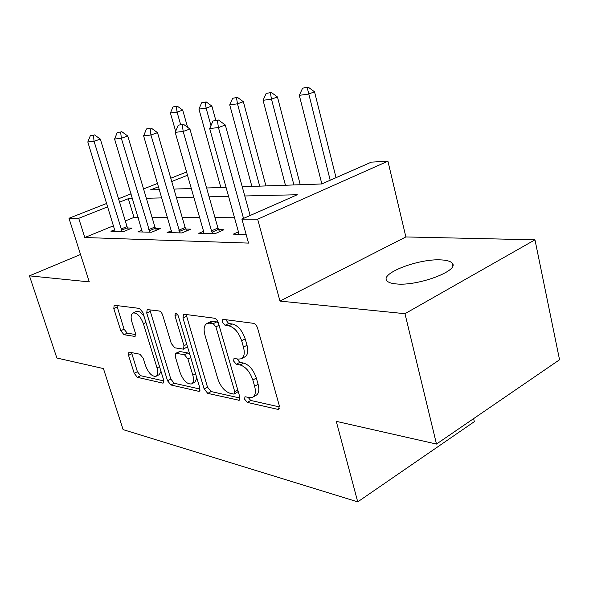 <?xml version="1.0" encoding="UTF-8"?>
<svg xmlns="http://www.w3.org/2000/svg" width="589" height="589" viewBox="0 0 589 589"><rect width="100%" height="100%" fill="white"/><g stroke="black" fill="none" stroke-linecap="round" stroke-linejoin="round"><path stroke-width="0.88" d="M244.56 399.128L247.299 402.405L277.544 409.303L278.619 409.23L279.326 405.755L257.577 328.11C256.642 325.415 255.251 323.817 253.395 323.317L223.378 319.385L222.819 319.466L222.333 322.095L225.086 325.312L228.849 325.835C234.459 327.403 238.722 332.373 241.652 340.751L243.471 347.135C244.98 353.172 244.251 357.059 241.269 358.797L238.405 359.099L234.017 358.495L233.553 360.991L236.307 364.245L240.084 364.937C245.701 366.741 249.957 371.762 252.836 380.001L254.625 386.251C256.068 391.987 255.376 395.668 252.548 397.31L249.449 397.546L244.995 396.758L244.56 399.128M248.006 397.229L250.73 400.461L279.539 406.933M225.749 319.694L228.635 323.516L232.405 324.024L228.849 325.835M236.977 358.848L239.789 362.368L243.581 363.052L240.084 364.937M396.721 283.972C418.588 286.195 460.458 270.189 452.08 263.062C450.394 261.221 446.742 260.169 441.132 259.904C419.029 258.402 379.736 273.34 386.929 280.784C388.357 282.514 391.619 283.581 396.721 283.972M129.477 352.193L128.895 352.244L128.557 355.366L134.211 373.323L137.384 377.328L162.542 383.071L163.234 383.019L163.624 379.898L142.869 312.509L139.505 308.415L114.163 305.235L113.802 308.562L120.797 330.746L123.977 334.707L135.028 336.444L135.411 333.183L131.921 321.984C130.596 317.28 130.957 314.29 132.996 313.009C136.942 312.545 140.41 316.116 143.399 323.722L157.042 367.904C158.272 372.336 157.933 375.141 156.019 376.312C152.006 376.695 148.494 373.087 145.476 365.482L143.237 358.303L139.983 354.239L129.477 352.193M113.655 225.72L84.801 237.522L78.72 218.32L68.979 218.269L106.771 203.404M436.486 444.062L404.974 313.694L534.974 239.819L559.55 359.761L436.486 444.062L336.275 421.349L357.729 501.872L123.123 429.639L103.421 368.567L56.868 358.016L29.45 275.851L89.285 281.881L68.979 218.269M534.974 239.819L405.873 236.94L279.974 301.097L404.974 313.694M279.974 301.097L257.658 219.211L241.902 219.13L297.283 194.738L244.766 195.968M84.801 237.522L248.529 243.102L241.902 219.13M204.14 388.954L207.777 393.386L239.2 400.277L239.797 396.92L218.313 322.772C217.415 320.202 216.119 318.678 214.425 318.215L184.217 314.261L183.532 314.357L182.965 317.964L204.14 388.954L207.497 387.135L211.127 391.552L240.017 398.054M198.559 391.28L170.92 384.978L167.534 380.766L146.727 313.039L147.184 309.571L159.221 310.992C160.694 311.412 161.857 312.818 162.719 315.211L171.311 343.556L174.823 347.827L183.473 349.159L183.982 345.743L174.977 315.733L175.353 313.223C176.523 313.076 177.517 314.062 178.349 316.183L199.84 387.989L199.354 391.229L198.559 391.28L199.951 390.529M80.538 254.477L29.45 275.851M234.503 217.731L215.007 217.665M199.656 217.613L182.229 217.555M167.681 217.51L152.072 217.459M138.253 217.415L133.998 217.4L125.324 220.949M238.42 231.86L233.31 234.15L246.143 234.451M203.544 231.256L198.795 233.332L214.985 233.715L223.938 229.762L218.585 229.658M171.539 230.689L167.107 232.581L181.986 232.935L190.755 229.15L185.749 229.055M142.067 230.152L137.914 231.897L151.638 232.221L160.223 228.584L155.525 228.495M114.833 229.651L110.938 231.256L123.631 231.558L132.032 228.068L127.622 227.987M357.729 501.872L474.329 421.665L473.622 418.624M170.781 178.224L185.182 172.555L186.706 172.474M242.241 186.742L321.712 183.982L371.32 162.13L387.93 161.202L257.658 219.211M405.873 236.94L387.93 161.202M118.551 198.765L131.126 193.818M143.561 188.929L157.631 183.393M132.569 198.581L128.328 198.684L119.582 202.145M107.816 206.798L78.72 218.32M228.554 196.343L209.102 196.8M193.788 197.153L176.413 197.558M161.901 197.897L146.344 198.265M158.603 186.698L150.46 189.923L159.464 189.614M173.954 189.106L191.307 188.509M206.606 187.979L226.043 187.302M187.508 175.264L171.738 181.5M133.998 217.4L128.328 198.684M253.086 397.008L256.001 395.359C258.843 393.71 259.543 390.028 258.1 384.308L254.625 386.251M243.581 363.052C249.206 364.841 253.461 369.84 256.333 378.064L258.1 384.308M241.681 358.583L244.781 356.919C247.77 355.174 248.514 351.287 247.012 345.264L243.471 347.135M232.405 324.024C238.022 325.577 242.285 330.532 245.201 338.889L247.012 345.264M186.153 314.519L207.497 387.135M233.693 394.056L234.334 394.004L234.746 391.648L215.913 326.851L213.211 323.678L209.397 323.147L206.953 323.464C204.044 325.224 203.382 329.096 204.95 335.097L217.753 378.639C220.507 386.45 224.534 391.302 229.85 393.202L233.693 394.056M234.429 393.953L238.236 391.523M218.401 323.067L216.737 321.903L213.211 323.678M206.953 323.464L210.464 321.712L212.909 321.388L216.737 321.903M200.069 389.071L174.189 383.248L170.92 384.978M149.82 309.762L170.803 379.051L174.189 383.248M183.473 349.159L187.486 346.715M180.109 372.55C183.282 380.597 187.096 384.389 191.55 383.925C193.626 382.681 194.053 379.772 192.824 375.208L187.972 359.025L184.394 354.681L175.75 353.29L175.279 356.625L180.109 372.55M191.808 383.785L194.878 382.143L196.873 378.064M189.768 354.335L187.773 352.951L184.394 354.681M175.75 353.29L179.814 351.508L187.773 352.951M156.188 376.216L159.266 374.626L161.011 371.409M144.084 316.462C141.235 312.376 138.651 310.697 136.331 311.441L132.996 313.009M116.799 305.441L124.058 329.192L127.231 333.146L135.684 334.567M131.516 352.59L137.406 371.696L140.58 375.694L163.86 380.928M336.039 177.672L314.533 91.825L308.474 94.078L299.3 95.337L321.844 183.923M308.202 87.128L302.606 88.166L308.202 87.128L314.533 91.825M330.193 180.249L307.193 87.503M299.3 95.337L302.606 88.166M217.37 120.45L212.99 120.981L217.37 120.45L218.445 127.563L225.315 125.008L250.126 215.508M238.663 234.275L238.309 231.403L209.691 128.527L218.445 127.563L243.522 218.416M212.99 120.981L209.691 128.527M225.315 125.008L218.519 120.031M300.25 184.725L277.456 96.964L271.485 99.151L263.069 100.307L285.444 185.24M271.36 92.473L266.154 93.445L271.36 92.473L277.456 96.964M293.911 184.946L271.485 99.151L270.366 92.834M263.069 100.307L266.154 93.445M265.933 185.918L243.345 101.698L237.485 103.811L229.725 104.879L251.878 186.404M237.477 97.384L232.618 98.297L237.477 97.384L243.345 101.698M259.69 186.131L237.485 103.811L236.498 97.737M229.725 104.879L232.618 98.297M215.81 120.355L211.863 106.064L206.106 108.118L198.935 109.098L220.838 187.479M206.202 101.926L201.652 102.78L206.202 101.926L211.863 106.064M210.965 125.612L206.106 108.118L205.244 102.258M198.935 109.098L201.652 102.78M182.273 124.647L178.268 125.126L182.273 124.647L183.194 131.457L189.916 128.998L217.937 228.031L219.564 231.691M203.794 233.45L203.404 230.697L175.198 132.341L183.194 131.457L211.503 230.859L212.717 233.664M178.268 125.126L175.198 132.341M189.916 128.998L183.4 124.242M150.158 128.49L146.492 128.932L150.158 128.49L150.946 135.014L157.513 132.65L185.13 227.494L186.647 230.925M171.789 232.692L143.613 135.823L150.946 135.014L179.991 232.891M146.492 128.932L143.613 135.823M157.513 132.65L151.255 128.1M120.664 132.017L117.285 132.422L120.664 132.017L121.334 138.29L127.754 136L154.922 227.001L156.357 230.225M142.317 232L114.583 139.033L121.334 138.29L149.878 232.176M117.285 132.422L114.583 139.033M127.754 136L121.732 131.642M187.589 127.298L182.715 110.114L177.068 112.094L170.412 113.007L175.647 131.273M177.252 106.123L172.982 106.933L177.252 106.123L182.715 110.114M180.624 124.581L177.068 112.094L176.31 106.447M170.412 113.007L172.982 106.933M93.474 135.271L90.353 135.639L93.474 135.271L94.049 141.301L100.321 139.092L127.033 226.544L128.387 229.585M115.083 231.352L87.813 141.986L94.049 141.301L122.078 231.521M90.353 135.639L87.813 141.986M100.321 139.092L94.52 134.903M250.73 400.461L247.299 402.405M228.635 323.516L225.086 325.312M239.789 362.368L236.307 364.245M256.333 378.064L252.836 380.001M245.201 338.889L241.652 340.751M279.429 408.206L277.544 409.303M186.426 316.271L182.965 317.964M239.9 399.43L238.273 400.343M211.127 391.552L207.777 393.386M237.779 389.962L234.746 391.648M219.042 325.275L215.913 326.851M212.909 321.388L209.397 323.147M170.803 379.051L167.534 380.766M150.107 311.434L146.727 313.039M186.772 344.329L183.982 345.743M177.525 314.497L174.977 315.733M195.577 373.75L192.824 375.208M190.74 357.589L187.972 359.025M179.814 351.508L176.45 353.223M159.538 366.623L157.042 367.904M145.947 322.5L143.399 323.722M135.47 336.01L134.447 336.503M127.231 333.146L123.977 334.707M124.058 329.192L120.797 330.746M117.093 307.046L113.802 308.562M163.742 382.438L162.542 383.071M140.58 375.694L137.384 377.328M137.406 371.696L134.211 373.323M131.774 353.775L128.557 355.366M212.011 232.199L218.445 229.371M211.503 230.859L217.937 228.031M179.314 231.484L185.616 228.775M178.82 230.203L185.13 227.494M149.231 230.829L155.4 228.23M148.752 229.6L154.922 227.001M121.459 230.225L127.496 227.729M120.995 229.04L127.033 226.544M452.08 263.062L452.705 265.845"/></g></svg>
